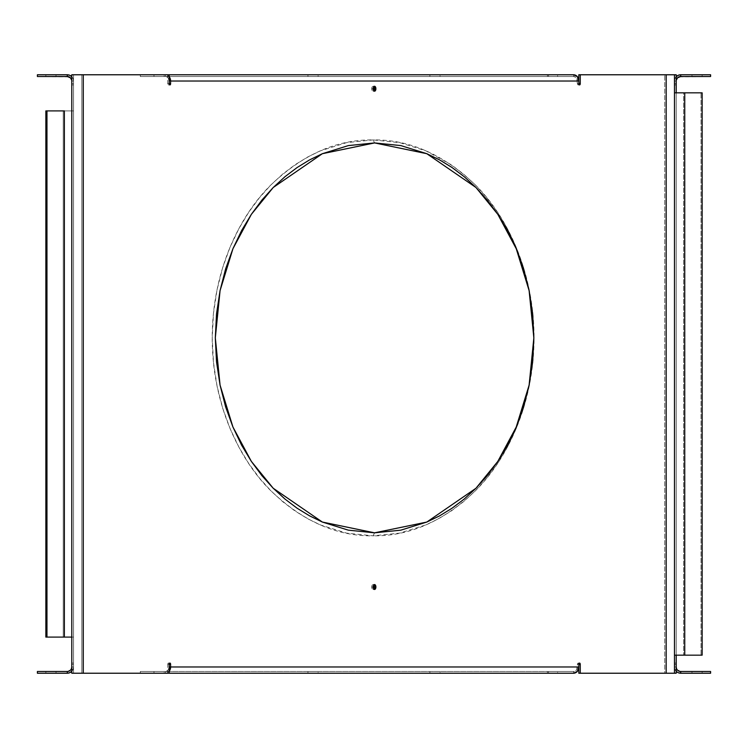 <?xml version="1.0" encoding="UTF-8"?>
<svg xmlns="http://www.w3.org/2000/svg" width="748" height="748" viewBox="0 0 748 748"><rect width="100%" height="100%" fill="white"/><g stroke="black" fill="none" stroke-linecap="round" stroke-linejoin="round"><path stroke-width="0.56" stroke-dasharray="3.74 2.81" d="M374.561 532.828L373.102 535.83C337.039 536.381 302.977 521.384 270.926 490.838C240.314 460.843 212.217 405.556 212.226 338.021C212.208 270.243 240.099 215.265 270.86 184.98C302.921 154.406 337.011 139.39 373.13 139.923L374.589 142.924L373.13 139.923L399.731 142.644L425.808 150.806L451.156 164.71L463.508 174.041L475.401 184.971L486.724 197.584L497.429 212.067L507.34 228.57L516.092 246.924L523.506 267.345L529.191 289.551L532.791 313.244L534.044 337.563L532.847 362.032L529.304 385.613L523.665 407.912L516.316 428.286L507.565 446.762L497.682 463.302L487.004 477.822L475.625 490.557L463.685 501.571L451.427 510.865L438.889 518.579L426.07 524.834L399.778 533.1L373.102 535.83L346.595 533.128L320.583 525.003L307.774 518.794L295.114 511.052L282.781 501.74L270.926 490.838L259.575 478.206L248.804 463.638L238.921 447.182L230.16 428.81L222.726 408.305L217.06 386.099L213.461 362.369L212.226 338.021L213.442 313.506L217.004 289.906L222.67 267.616L230.038 247.242L238.855 228.701L248.71 212.264L259.416 197.743L270.86 184.98L282.744 174.041L295.002 164.775L307.596 157.052L320.509 150.787L346.698 142.606L373.13 139.923C409.324 139.39 443.414 154.406 475.401 184.971C505.919 214.919 534.007 270.093 534.044 337.563C534.137 405.182 506.274 460.301 475.625 490.557C443.714 521.216 409.539 536.307 373.102 535.83L374.561 532.828M45.871 671.489L56.025 671.489L56.025 673.228L45.871 673.228L45.871 671.489L56.025 671.489L56.025 673.228L45.871 673.228L45.871 671.489L56.025 671.489L56.025 673.228L45.871 673.228L45.871 671.489L56.025 671.489L56.025 673.228L45.871 673.228L45.871 671.489L45.871 673.228L56.025 673.228L56.025 671.489L45.871 671.489L45.871 673.228L56.025 673.228L56.025 671.489L45.871 671.489L45.871 673.228L56.025 673.228L56.025 671.489L45.871 671.489L45.871 673.228L56.025 673.228L56.025 671.489L45.871 671.489M45.871 74.772L56.025 74.772L56.025 76.511L45.871 76.511L45.871 74.772L56.025 74.772L56.025 76.511L45.871 76.511L45.871 74.772L56.025 74.772L56.025 76.511L45.871 76.511L45.871 74.772L56.025 74.772L56.025 76.511L45.871 76.511L45.871 74.772L45.871 76.511L56.025 76.511L56.025 74.772L45.871 74.772L45.871 76.511L56.025 76.511L56.025 74.772L45.871 74.772L45.871 76.511L56.025 76.511L56.025 74.772L45.871 74.772L45.871 76.511L56.025 76.511L56.025 74.772L45.871 74.772M547.452 671.489L557.606 671.489L557.606 673.228L547.452 673.228L547.452 671.489L547.452 673.228L557.606 673.228L557.606 671.489L547.452 671.489M153.976 671.489L164.139 671.489L164.139 673.228L153.976 673.228L153.976 671.489L153.976 673.228L164.139 673.228L164.139 671.489L153.976 671.489M429.876 671.489L440.039 671.489L440.039 673.228L429.876 673.228L429.876 671.489L429.876 673.228L440.039 673.228L440.039 671.489L429.876 671.489M307.961 671.489L318.124 671.489L318.124 673.228L307.961 673.228L307.961 671.489L307.961 673.228L318.124 673.228L318.124 671.489L307.961 671.489M547.452 74.772L557.606 74.772L557.606 76.511L547.452 76.511L547.452 74.772L547.452 76.511L557.606 76.511L557.606 74.772L547.452 74.772M153.976 74.772L164.139 74.772L164.139 76.511L153.976 76.511L153.976 74.772L153.976 76.511L164.139 76.511L164.139 74.772L153.976 74.772M429.876 74.772L440.039 74.772L440.039 76.511L429.876 76.511L429.876 74.772L429.876 76.511L440.039 76.511L440.039 74.772L429.876 74.772M307.961 74.772L318.124 74.772L318.124 76.511L307.961 76.511L307.961 74.772L307.961 76.511L318.124 76.511L318.124 74.772L307.961 74.772M691.975 671.489L702.129 671.489L702.129 673.228L691.975 673.228L691.975 671.489L702.129 671.489L702.129 673.228L691.975 673.228L691.975 671.489L702.129 671.489L702.129 673.228L691.975 673.228L691.975 671.489L702.129 671.489L702.129 673.228L691.975 673.228L691.975 671.489L691.975 673.228L702.129 673.228L702.129 671.489L691.975 671.489L691.975 673.228L702.129 673.228L702.129 671.489L691.975 671.489L691.975 673.228L702.129 673.228L702.129 671.489L691.975 671.489L691.975 673.228L702.129 673.228L702.129 671.489L691.975 671.489M691.975 74.772L702.129 74.772L702.129 76.511L691.975 76.511L691.975 74.772L702.129 74.772L702.129 76.511L691.975 76.511L691.975 74.772L702.129 74.772L702.129 76.511L691.975 76.511L691.975 74.772L702.129 74.772L702.129 76.511L691.975 76.511L691.975 74.772L691.975 76.511L702.129 76.511L702.129 74.772L691.975 74.772L691.975 76.511L702.129 76.511L702.129 74.772L691.975 74.772L691.975 76.511L702.129 76.511L702.129 74.772L691.975 74.772L691.975 76.511L702.129 76.511L702.129 74.772L691.975 74.772M676.211 84.926L676.211 83.626L674.481 83.626L674.481 84.926L676.211 84.926L676.211 83.626L674.481 83.626L674.481 84.926L676.211 84.926L674.481 84.926L674.481 74.772L676.211 74.772L578.802 74.772L676.211 74.772L676.211 673.228L674.481 673.228L674.481 663.074L674.481 664.374L676.211 664.374L674.481 664.374L676.211 664.374L676.211 663.074L676.211 666.973L674.481 666.973L674.481 664.374L674.481 666.973L676.211 666.973L676.211 664.374L674.481 664.374L674.481 663.074L674.481 664.374L676.211 664.374L674.481 664.374L676.211 664.374L676.211 663.074L676.211 673.228L664.72 673.228L664.72 74.772L664.72 673.228L676.211 673.228L674.481 673.228L676.211 673.228L676.211 664.374L674.481 664.374L674.481 673.228L676.211 673.228L676.211 663.074L676.211 673.228L674.481 673.228L674.481 663.074L674.481 673.228L676.211 673.228L676.211 74.772L676.211 83.626L674.481 83.626L676.211 83.626L676.211 84.926L674.481 84.926L674.481 83.626L676.211 83.626L676.211 81.027L674.481 81.027L674.481 83.626L674.481 81.027L676.211 81.027L676.211 83.626L674.481 83.626L676.211 83.626L676.211 84.926M371.756 587.012L373.215 587.012L371.756 587.012L372.149 585.273L373.093 584.553A2.459 1.337 90 0 0 371.756 587.012A2.459 1.337 90 0 0 373.093 589.471L372.149 588.751L371.756 587.012M373.822 584.955A2.459 1.337 90 0 0 373.093 584.553L374.047 585.273M371.756 88.741L373.215 88.741L371.756 88.741L372.149 87.002L373.093 86.282A2.459 1.337 90 0 0 371.756 88.741A2.459 1.337 90 0 0 373.093 91.2L372.149 90.48L371.756 88.741M373.822 86.675A2.459 1.337 90 0 0 373.093 86.282L374.047 87.002M578.802 83.626L578.363 84.823L577.596 84.543L577.391 81.027L169.16 81.027L169.104 84.122L168.45 84.926L167.739 83.626L167.739 74.772L81.822 74.772L81.822 673.228L167.739 673.228L167.739 664.374L168.45 663.074L169.104 663.878L169.16 666.973L577.391 666.973L577.437 663.878L578.092 663.074L578.746 663.878L578.802 667.721L578.802 664.374A1.3 0.711 90 0 0 578.092 663.074A1.3 0.711 90 0 0 577.391 664.374L578.84 664.374L577.391 664.374L576.745 669.488L575.708 670.732L573.604 671.489L573.604 673.228L573.604 671.489A4.516 3.787 -90 0 0 577.391 666.973L169.16 666.973A4.516 3.787 90 0 1 165.373 671.489L167.477 670.732L168.524 669.488L169.16 664.374A1.3 0.711 90 0 0 168.45 663.074A1.3 0.711 90 0 0 167.739 664.374L169.198 664.374L167.739 664.374L167.739 673.228L169.198 673.228L71.789 673.228L71.789 637.1L73.519 637.1L73.519 673.228L81.822 673.228L81.822 74.772L169.198 74.772L165.373 74.772L167.374 75.249L169.198 76.754A6.246 5.245 90 0 0 165.373 74.772L165.373 76.511L165.373 74.772L140.315 74.772L140.315 76.511L548.546 76.511L548.546 74.772L140.315 74.772L169.198 74.772L167.739 74.772L167.739 83.626A1.3 0.711 90 0 0 168.45 84.926A1.3 0.711 90 0 0 169.16 83.626L167.739 83.626L169.198 83.626L168.524 78.512L167.477 77.268L165.373 76.511A4.516 3.787 90 0 1 169.16 81.027L577.391 81.027A4.516 3.787 -90 0 0 573.604 76.511L575.708 77.268L576.745 78.512L577.391 83.626A1.3 0.711 90 0 0 578.092 84.926A1.3 0.711 90 0 0 578.802 83.626L577.391 83.626L578.84 83.626L578.802 80.279L578.802 83.626M578.802 673.228L664.72 673.228L578.802 673.228M374.047 588.751L373.093 589.471A2.459 1.337 90 0 0 373.822 589.078M374.047 90.48L373.093 91.2A2.459 1.337 90 0 0 373.822 90.807M83.28 673.228L81.822 673.228L83.28 673.228M83.28 74.772L81.822 74.772L83.28 74.772M578.84 666.973L577.391 666.973L578.84 666.973M73.519 74.772L81.822 74.772L73.519 74.772L73.519 673.228L71.789 673.228L73.519 673.228L71.789 673.228L73.519 673.228L73.519 664.374L71.789 664.374L71.789 673.228L71.789 664.374L73.519 664.374L71.789 664.374L71.789 663.074L71.789 664.374L73.519 664.374L73.519 663.074L73.519 666.973L71.789 666.973L71.789 664.374L71.789 666.973L73.519 666.973L73.519 664.374L71.789 664.374L73.519 664.374L71.789 664.374L71.789 663.074L71.789 664.374L73.519 664.374L73.519 663.074L73.519 673.228L71.789 673.228L73.519 673.228L73.519 74.772L73.519 83.626L71.789 83.626L71.789 74.772L73.519 74.772L71.789 74.772L73.519 74.772L71.789 74.772L71.789 83.626L73.519 83.626L71.789 83.626L71.789 84.926L71.789 83.626L73.519 83.626L73.519 84.926L73.519 81.027L71.789 81.027L71.789 83.626L71.789 81.027L73.519 81.027L73.519 83.626L71.789 83.626L73.519 83.626L71.789 83.626L71.789 84.926L71.789 83.626L73.519 83.626L73.519 84.926L73.519 74.772L73.519 110.9L71.789 110.9L71.789 74.772L73.519 74.772L73.519 673.228L71.789 673.228L71.789 110.9L73.519 110.9L63.253 110.9L73.519 110.9L73.519 637.1L71.789 637.1L71.789 74.772L73.519 74.772L73.519 84.926L73.519 74.772L71.789 74.772L71.789 84.926L71.789 74.772L73.519 74.772M73.519 83.626L73.519 81.027L73.519 83.626M71.789 83.626L71.789 81.027L71.789 83.626M674.481 74.772L674.481 673.228L674.481 74.772L676.211 74.772L674.481 74.772L676.211 74.772L676.211 83.626L676.211 74.772L674.481 74.772L674.481 83.626L676.211 83.626L676.211 74.772L674.481 74.772L674.481 84.926L674.481 74.772M676.211 655.164L674.481 655.164L676.211 655.164L676.211 92.836L684.747 92.836L676.211 92.836L676.211 655.164L683.625 655.164L676.211 655.164M674.481 92.836L676.211 92.836L674.481 92.836M676.211 83.626L676.211 81.027L676.211 83.626M674.481 83.626L674.481 81.027L674.481 83.626M676.211 81.027L674.481 81.027L674.948 78.633L676.304 76.605L674.948 78.633L674.481 81.027L676.211 81.027A4.516 4.516 0 0 1 680.727 76.511L680.727 74.772L678.333 75.249L676.304 76.605M676.295 80.148L676.557 79.297M677.529 77.829L678.221 77.268M678.997 76.857L710.6 76.511L710.6 74.772L710.6 76.511L680.727 76.511L680.727 74.772A6.246 6.246 0 0 0 674.481 81.027A6.246 6.246 0 0 1 676.211 76.707M691.975 76.511L702.129 76.511L691.975 76.511M710.6 74.772L680.727 74.772L710.6 74.772M702.129 74.772L692.068 74.772L702.129 74.772M679.848 671.405L678.997 671.143M677.529 670.171L676.968 669.488M676.557 668.703L676.211 666.973L674.481 666.973L674.593 668.198L676.304 671.395L674.948 669.366L674.481 666.973L676.211 666.973A4.516 4.516 0 0 0 680.727 671.489L680.727 673.228L680.727 671.489L710.6 671.489L710.6 673.228L680.727 673.228L710.6 673.228L710.6 671.489L680.727 671.489M679.511 673.106L680.727 673.228A6.246 6.246 0 0 1 674.481 666.973A6.246 6.246 0 0 0 676.211 671.293M691.975 673.228L702.129 673.228L691.975 673.228M573.604 74.772L573.604 76.511L140.315 76.511L573.604 76.511L140.315 76.511L140.315 74.772L557.606 74.772L548.546 74.772L548.546 76.511L573.604 76.511L573.604 74.772M547.452 76.511L557.606 76.511L547.452 76.511M153.976 76.511L164.139 76.511L153.976 76.511M429.876 76.511L440.039 76.511L429.876 76.511M307.961 76.511L318.124 76.511L307.961 76.511M164.139 74.772L154.359 74.772L164.139 74.772M440.039 74.772L430.268 74.772L440.039 74.772M318.124 74.772L308.354 74.772L318.124 74.772M169.198 671.246L167.374 672.751L165.373 673.228L165.373 671.489L573.604 671.489L140.315 671.489L140.315 673.228L548.546 673.228L548.546 671.489L140.315 671.489L573.604 671.489L548.546 671.489L548.546 673.228L573.604 673.228L140.315 673.228L169.198 673.228L140.315 673.228L140.315 671.489L165.373 671.489L165.373 673.228A6.246 5.245 90 0 0 169.198 671.246M547.452 673.228L557.606 673.228L547.452 673.228M153.976 673.228L164.139 673.228L153.976 673.228M429.876 673.228L440.039 673.228L429.876 673.228M307.961 673.228L318.124 673.228L307.961 673.228M71.789 81.027L73.519 81.027L73.052 78.633L71.696 76.605L73.052 78.633L73.519 81.027L71.789 81.027A4.516 4.516 0 0 0 67.273 76.511L67.273 74.772L69.667 75.249L71.696 76.605M71.705 80.148L71.443 79.297M70.471 77.829L69.779 77.268M69.003 76.857L37.4 76.511L37.4 74.772L37.4 76.511L67.273 76.511L67.273 74.772L37.4 74.772L67.273 74.772A6.246 6.246 0 0 1 73.519 81.027A6.246 6.246 0 0 0 71.789 76.707M56.025 74.772L45.965 74.772L56.025 74.772M56.025 76.511L45.871 76.511L56.025 76.511M68.489 673.106L67.273 673.228L67.273 671.489A4.516 4.516 0 0 0 71.789 666.973L73.519 666.973L73.407 668.198L71.696 671.395L73.052 669.366L73.519 666.973L71.789 666.973L71.443 668.703M68.152 671.405L69.003 671.143M70.471 670.171L71.032 669.488M67.273 671.489L37.4 671.489L67.273 671.489L67.273 673.228L37.4 673.228L37.4 671.489L37.4 673.228L67.273 673.228A6.246 6.246 0 0 0 73.519 666.973A6.246 6.246 0 0 1 71.789 671.293M45.871 673.228L56.025 673.228L45.871 673.228M56.025 671.489L45.965 671.489L56.025 671.489M684.747 655.164L683.625 655.164L683.625 92.836L701.035 92.836L701.035 655.164L683.625 655.164L683.625 92.836L701.035 92.836L701.035 655.164L684.747 655.164M702.148 92.836L701.035 92.836L702.148 92.836M64.375 637.1L73.519 637.1L63.253 637.1L63.253 110.9L45.852 110.9L63.253 110.9L63.253 637.1L45.852 637.1L64.375 637.1M374.552 584.553L373.093 584.553M374.552 86.282L373.093 86.282M579.55 84.926L578.092 84.926M169.908 84.926L168.45 84.926M169.908 663.074L168.45 663.074M579.55 663.074L578.092 663.074M374.552 91.2L373.093 91.2M374.552 589.471L373.093 589.471M73.519 84.926L71.789 84.926L73.519 84.926M73.519 663.074L71.789 663.074L73.519 663.074M674.481 663.074L676.211 663.074L674.481 663.074"/><path stroke-width="1.12" d="M374.589 142.924L322.369 153.695L273.226 187.496L251.375 214.321L232.965 248.654L220.071 290.598L215.312 337.853L220.062 385.117L232.937 427.024L251.347 461.394L273.198 488.238L322.341 522.048L374.561 532.828L348.288 530.154L322.341 522.048L309.616 515.877L297.134 508.238L284.96 499.047L273.198 488.238L261.94 475.709L251.347 461.394L241.604 445.182L232.937 427.024L225.644 406.949L220.062 385.117L216.527 361.873L215.312 337.853L216.527 313.833L220.071 290.598L225.662 268.747L232.965 248.654L241.632 230.524L251.375 214.321L261.959 200.015L273.226 187.496L284.988 176.687L297.162 167.505L309.644 159.857L322.369 153.695L348.316 145.598L374.589 142.924L400.863 145.598L426.809 153.695L439.534 159.866L452.026 167.505L464.199 176.696L475.971 187.505L487.219 200.015L497.822 214.349L507.565 230.562L516.232 248.71L523.535 268.794L529.116 290.635L532.651 313.88L533.857 337.9L532.641 361.929L529.107 385.173L523.506 407.024L516.214 427.089L507.546 445.238L497.794 461.441L487.2 475.756L475.943 488.276L464.171 499.075L451.998 508.257L439.515 515.905L426.781 522.067L400.844 530.164L374.561 532.828L426.781 522.067L475.943 488.276L497.794 461.441L516.214 427.089L529.107 385.173L533.857 337.9L529.116 290.635L516.232 248.71L497.822 214.349L475.971 187.505L426.809 153.695L374.589 142.924M373.607 584.74L374.439 587.012L375.889 587.012A2.459 1.337 -90 0 1 374.552 589.471A2.459 1.337 -90 0 1 373.215 587.012L374.037 584.74L375.066 584.74L375.889 587.012L375.066 589.284L374.037 589.284L373.215 587.012A2.459 1.337 -90 0 1 374.552 584.553A2.459 1.337 -90 0 1 375.889 587.012L374.439 587.012A2.459 1.337 90 0 0 373.822 584.955M373.607 86.469L374.439 88.741L375.889 88.741A2.459 1.337 -90 0 1 374.552 91.2A2.459 1.337 -90 0 1 373.215 88.741L374.037 86.469L375.066 86.469L375.889 88.741L375.066 91.013L374.037 91.013L373.215 88.741A2.459 1.337 -90 0 1 374.552 86.282A2.459 1.337 -90 0 1 375.889 88.741L374.439 88.741A2.459 1.337 90 0 0 373.822 86.675M578.802 667.721L578.802 673.228L666.178 673.228L666.178 74.772L580.261 74.772L580.261 83.626L579.55 84.926L578.896 84.122L578.84 81.027L170.609 81.027L170.563 84.122L169.908 84.926L169.198 83.626L169.198 74.772L83.28 74.772L83.28 673.228L169.198 673.228L169.198 664.374L169.908 663.074L170.563 663.878L170.609 666.973L578.84 666.973L578.896 663.878L579.55 663.074L580.261 664.374L580.261 673.228L578.802 673.228L578.802 667.721M578.802 74.772L578.802 80.279L578.802 74.772L580.261 74.772L578.802 74.772M373.822 589.078A2.459 1.337 90 0 0 374.439 587.012L373.607 589.284M373.822 90.807A2.459 1.337 90 0 0 374.439 88.741L373.607 91.013M169.198 673.228L83.28 673.228L83.28 74.772L71.789 74.772L71.789 673.228L83.28 673.228L71.789 673.228L71.789 74.772L169.198 74.772L169.198 83.626L170.609 83.626L170.609 81.027L578.84 81.027L578.84 83.626L580.261 83.626L580.261 74.772L674.481 74.772L674.481 92.836L674.481 74.772L666.178 74.772L666.178 673.228L580.261 673.228L580.261 664.374L578.84 664.374L578.84 666.973L170.609 666.973L170.609 664.374L169.198 664.374L169.198 673.228L573.604 673.228L577.306 671.395L578.84 666.973A6.246 5.245 -90 0 1 573.604 673.228L169.198 673.228M580.261 83.626A1.3 0.711 -90 0 1 579.55 84.926A1.3 0.711 -90 0 1 578.84 83.626L580.261 83.626M170.609 83.626A1.3 0.711 -90 0 1 169.908 84.926A1.3 0.711 -90 0 1 169.198 83.626L170.609 83.626M169.198 664.374A1.3 0.711 -90 0 1 169.908 663.074A1.3 0.711 -90 0 1 170.609 664.374L169.198 664.374M169.198 671.246A6.246 5.245 90 0 0 170.609 666.973L169.198 666.973L170.609 666.973L169.076 671.395M578.84 664.374A1.3 0.711 -90 0 1 579.55 663.074A1.3 0.711 -90 0 1 580.261 664.374L578.84 664.374M674.481 673.228L666.178 673.228L676.211 673.228L674.481 673.228L674.481 655.164L674.481 673.228M676.211 673.228L676.211 655.164L676.211 673.228M676.211 92.836L676.211 74.772L674.481 74.772L676.211 74.772L676.211 92.836M674.481 655.164L674.481 92.836L674.481 655.164L684.747 655.164L684.747 92.836L674.481 92.836L702.148 92.836L684.747 92.836L684.747 655.164L702.148 655.164L702.148 92.836L702.148 655.164L674.481 655.164M676.304 76.605L678.333 75.249L680.727 74.772L680.727 76.511L677.529 77.829L676.295 80.148M676.557 79.297L677.529 77.829M678.221 77.268L678.997 76.857M676.211 81.027A4.516 4.516 0 0 1 680.727 76.511L680.727 74.772L710.6 74.772L680.727 74.772A6.246 6.246 0 0 0 676.211 76.707M710.6 76.511L710.6 74.772L710.6 76.511L680.727 76.511L710.6 76.511M676.304 671.395L676.211 671.293A6.246 6.246 0 0 0 680.727 673.228L710.6 673.228L710.6 671.489L710.6 673.228L680.727 673.228L680.727 671.489L679.848 671.405L680.727 671.489L680.727 673.228L678.333 672.751L679.511 673.106M678.997 671.143L677.529 670.171L679.848 671.405M676.968 669.488L677.529 670.171M677.258 672.172L678.333 672.751L677.258 672.172M680.727 671.489L710.6 671.489L680.727 671.489A4.516 4.516 0 0 1 676.211 666.973L676.557 668.703M578.84 81.027L577.306 76.605L573.604 74.772L169.198 74.772L573.604 74.772A6.246 5.245 -90 0 1 578.84 81.027M169.076 76.605L170.609 81.027A6.246 5.245 90 0 0 169.198 76.754M71.696 76.605L69.667 75.249L67.273 74.772L67.273 76.511L70.471 77.829L71.705 80.148M71.443 79.297L70.471 77.829M69.779 77.268L69.003 76.857M71.789 81.027A4.516 4.516 0 0 0 67.273 76.511L37.4 76.511L67.273 76.511L67.273 74.772L37.4 74.772L37.4 76.511L37.4 74.772L67.273 74.772A6.246 6.246 0 0 1 71.789 76.707M71.443 668.703L71.789 666.973A4.516 4.516 0 0 1 67.273 671.489L68.152 671.405L67.273 671.489L67.273 673.228L69.667 672.751L68.489 673.106M69.003 671.143L70.471 670.171L68.152 671.405M71.696 671.395L69.667 672.751L71.789 671.293A6.246 6.246 0 0 1 67.273 673.228L37.4 673.228L37.4 671.489L37.4 673.228L67.273 673.228L67.273 671.489L37.4 671.489L67.273 671.489M71.032 669.488L70.471 670.171M64.375 110.9L46.965 110.9L46.965 637.1L45.852 637.1L45.852 110.9L46.965 110.9L46.965 637.1L64.375 637.1L64.375 110.9L45.852 110.9L45.852 637.1L64.375 637.1L64.375 110.9M71.789 637.1L64.375 637.1L71.789 637.1"/></g></svg>
